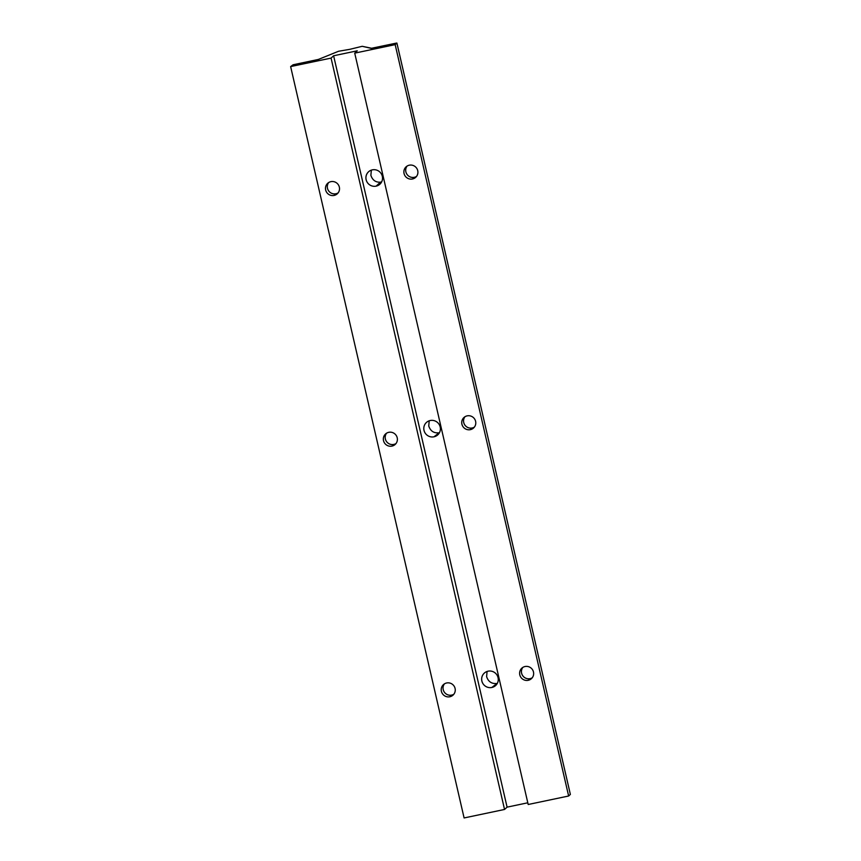 <?xml version="1.0" encoding="UTF-8"?>
<svg xmlns="http://www.w3.org/2000/svg" width="861" height="861" viewBox="0 0 861 861"><rect width="100%" height="100%" fill="white"/><g stroke="black" fill="none" stroke-linecap="round" stroke-linejoin="round"><path stroke-width="1.29" d="M497.454 683.107L491.846 687.476A8.406 8.212 -132.4 0 0 497.292 675.584A8.406 8.212 -132.4 0 0 484.291 673.119A8.406 8.212 -132.4 0 0 491.846 687.476L497.454 683.107M439.584 432.437L433.976 436.807A8.406 8.212 -132.4 0 0 439.422 424.914A8.406 8.212 -132.4 0 0 426.421 422.46A8.406 8.212 -132.4 0 0 433.976 436.807L439.584 432.437M381.714 181.779L376.106 186.148A8.406 8.212 -132.4 0 0 381.552 174.256A8.406 8.212 -132.4 0 0 368.551 171.791A8.406 8.212 -132.4 0 0 376.106 186.148L380.444 182.188C375.697 182.457 372.512 180.186 370.887 175.353L371.328 170.134L370.887 175.353C372.512 180.186 375.697 182.457 380.444 182.188L381.714 181.779M453.865 694.214A7.114 6.953 47.6 0 1 451.648 695.096L449.829 696.764A7.114 6.953 -132.4 0 0 454.436 686.701A7.114 6.953 -132.4 0 0 443.437 684.624A7.114 6.953 -132.4 0 0 449.829 696.764L451.648 695.096A7.114 6.953 47.6 0 1 444.427 683.871A7.114 6.953 -132.4 0 0 453.865 694.214M416.53 176.419A7.114 6.953 47.6 0 1 414.302 177.312L412.484 178.98A7.114 6.953 -132.4 0 0 417.09 168.917A7.114 6.953 -132.4 0 0 406.091 166.84A7.114 6.953 -132.4 0 0 412.484 178.98L414.302 177.312A7.114 6.953 47.6 0 1 407.081 166.087A7.114 6.953 -132.4 0 0 416.53 176.419M474.4 427.088A7.114 6.953 47.6 0 1 472.172 427.982L470.354 429.65A7.114 6.953 -132.4 0 0 474.96 419.587A7.114 6.953 -132.4 0 0 463.961 417.499A7.114 6.953 -132.4 0 0 470.354 429.65L472.172 427.982A7.114 6.953 47.6 0 1 464.951 416.746A7.114 6.953 -132.4 0 0 474.4 427.088M532.27 677.758A7.114 6.953 47.6 0 1 530.042 678.64L528.223 680.308A7.114 6.953 -132.4 0 0 532.83 670.245A7.114 6.953 -132.4 0 0 521.831 668.168A7.114 6.953 -132.4 0 0 528.223 680.308L530.042 678.64A7.114 6.953 47.6 0 1 522.821 667.415A7.114 6.953 -132.4 0 0 532.27 677.758M338.125 192.886A7.114 6.953 47.6 0 1 335.908 193.768L334.079 195.436A7.114 6.953 -132.4 0 0 338.696 185.373A7.114 6.953 -132.4 0 0 327.697 183.296A7.114 6.953 -132.4 0 0 334.079 195.436L335.908 193.768A7.114 6.953 47.6 0 1 328.687 182.543A7.114 6.953 -132.4 0 0 338.125 192.886M395.995 443.544A7.114 6.953 47.6 0 1 393.778 444.437L391.959 446.106A7.114 6.953 -132.4 0 0 396.566 436.043A7.114 6.953 -132.4 0 0 385.567 433.955A7.114 6.953 -132.4 0 0 391.959 446.106L393.778 444.437A7.114 6.953 47.6 0 1 386.557 433.212A7.114 6.953 -132.4 0 0 395.995 443.544M349.77 49.335L362.201 46.3L371.683 48.281L396.899 43.05L570.369 794.412L396.889 43.061L395.167 44.643L568.637 796.005L570.359 794.434L568.637 796.005L395.167 44.643L354.721 53.134L528.191 804.497L568.637 796.005L528.191 804.497L354.721 53.134L357.261 50.81L333.616 55.771L507.086 807.144L527.793 802.796L507.086 807.144L333.616 55.771L331.076 58.096L504.546 809.458L507.086 807.144L504.546 809.458L331.076 58.096L290.631 66.588L293.084 64.779L318.398 59.431L338.556 51.262L349.77 49.335L338.556 51.262L318.398 59.431L293.084 64.779L290.631 66.588L464.101 817.95L290.631 66.588L331.076 58.096L333.616 55.771L357.261 50.81L354.721 53.134L395.167 44.643L396.372 43.104L371.177 48.345L362.201 46.3L349.77 49.335M438.314 432.846C433.567 433.126 430.382 430.855 428.756 426.023L429.198 420.803L428.756 426.023C430.382 430.855 433.567 433.126 438.314 432.846M487.068 671.472L486.626 676.681C488.252 681.514 491.437 683.795 496.184 683.516C491.437 683.795 488.252 681.514 486.626 676.681L487.068 671.472M525.038 666.522A7.114 6.953 47.6 0 1 533.476 671.978A7.114 6.953 47.6 0 1 528.223 680.308A7.114 6.953 47.6 0 1 519.786 674.852A7.114 6.953 47.6 0 1 525.038 666.522M467.168 415.863A7.114 6.953 47.6 0 1 475.606 421.32A7.114 6.953 47.6 0 1 470.354 429.65A7.114 6.953 47.6 0 1 461.916 424.193A7.114 6.953 47.6 0 1 467.168 415.863M409.298 165.194A7.114 6.953 47.6 0 1 417.736 170.65A7.114 6.953 47.6 0 1 412.484 178.98A7.114 6.953 47.6 0 1 404.046 173.524A7.114 6.953 47.6 0 1 409.298 165.194M376.106 186.148A8.406 8.212 47.6 0 1 366.14 179.701A8.406 8.212 47.6 0 1 372.35 169.854A8.406 8.212 47.6 0 1 382.316 176.301A8.406 8.212 47.6 0 1 376.106 186.148M433.976 436.807A8.406 8.212 47.6 0 1 424.01 430.36A8.406 8.212 47.6 0 1 430.22 420.523A8.406 8.212 47.6 0 1 440.186 426.97A8.406 8.212 47.6 0 1 433.976 436.807M491.846 687.476A8.406 8.212 47.6 0 1 481.88 681.029A8.406 8.212 47.6 0 1 488.09 671.182A8.406 8.212 47.6 0 1 498.056 677.629A8.406 8.212 47.6 0 1 491.846 687.476M464.101 817.95L504.546 809.458L464.101 817.95M388.774 432.319A7.114 6.953 47.6 0 1 397.212 437.775A7.114 6.953 47.6 0 1 391.959 446.106A7.114 6.953 47.6 0 1 383.522 440.649A7.114 6.953 47.6 0 1 388.774 432.319M330.904 181.649A7.114 6.953 47.6 0 1 339.342 187.106A7.114 6.953 47.6 0 1 334.079 195.436A7.114 6.953 47.6 0 1 325.652 189.98A7.114 6.953 47.6 0 1 330.904 181.649M446.644 682.977A7.114 6.953 47.6 0 1 455.082 688.434A7.114 6.953 47.6 0 1 449.829 696.764A7.114 6.953 47.6 0 1 441.392 691.308A7.114 6.953 47.6 0 1 446.644 682.977M396.899 43.05L570.369 794.412"/></g></svg>
